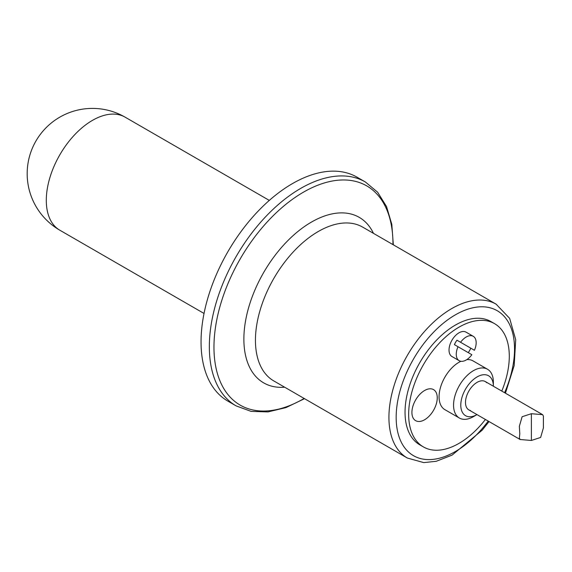 <?xml version="1.0" encoding="UTF-8"?>
<svg xmlns="http://www.w3.org/2000/svg" width="572" height="572" viewBox="0 0 572 572"><rect width="100%" height="100%" fill="white"/><g stroke="black" fill="none" stroke-linecap="round" stroke-linejoin="round"><path stroke-width="0.86" d="M458.015 346.725A14.078 8.13 -60 0 0 459.18 360.696A14.078 8.13 -60 0 0 471.857 354.712L454.397 344.63A14.078 8.13 -60 0 1 456.957 340.197L474.417 350.278L456.957 340.197M470.799 348.191A14.078 8.13 -60 0 1 468.239 352.624M459.18 360.696L451.937 356.513A14.078 8.13 -60 0 1 451.937 340.254A14.078 8.13 -60 0 1 466.016 332.132L473.258 336.307A14.078 8.13 -60 0 1 474.417 350.278M460.574 342.285A14.078 8.13 -60 0 1 473.258 336.307L466.016 332.132M424.588 419.769A17.918 10.346 -60 0 1 413.613 404.161A17.918 10.346 -60 0 1 435.557 391.491A17.918 10.346 -60 0 1 424.588 419.769M485.413 419.462A71.164 41.084 -60 0 1 423.394 446.911A71.164 41.084 -60 0 1 423.394 364.743A71.164 41.084 -60 0 1 494.558 323.659A71.164 41.084 -60 0 1 509.294 356.234A71.164 41.084 -60 0 1 501.794 391.091M459.38 418.032A28.157 16.259 -60 0 1 459.38 385.521A28.157 16.259 -60 0 1 487.537 369.262A28.157 16.259 -60 0 1 493.364 382.153L493.364 386.222A23.037 13.299 -60 0 0 477.048 376.941A23.037 13.299 -60 0 0 460.789 405.105A23.037 13.299 -60 0 0 476.984 414.6L473.459 416.638A28.157 16.259 -60 0 1 459.38 418.032L444.902 409.674A28.157 16.259 -60 0 1 440.976 385.864A28.157 16.259 -60 0 1 460.903 361.289M466.823 359.624A28.157 16.259 -60 0 1 473.058 360.903L487.537 369.262M423.394 446.911L419.776 444.823A71.164 41.084 -60 0 1 419.776 362.655A71.164 41.084 -60 0 1 490.94 321.571L494.558 323.659M470.577 410.56A16.381 9.459 -60 0 1 465.494 402.423A16.381 9.459 -60 0 1 473.68 384.913A16.381 9.459 -60 0 1 486.665 382.697M236.107 405.884L227.82 401.094A129.265 74.632 -60 0 1 227.82 251.83A129.265 74.632 -60 0 1 357.085 177.198L365.379 181.982A129.265 74.632 -60 0 0 300.743 188.381A129.265 74.632 -60 0 0 216.295 302.295A129.265 74.632 -60 0 0 236.107 405.884L251.087 411.375L267.975 411.911L286.014 407.586L304.511 398.67M543.4 416.123L542.642 414.671L531.381 413.713L522.122 416.731L519.355 426.262L519.791 433.776L519.355 438.045L520.112 439.503L531.381 440.461L540.633 437.444L543.4 427.913L543.4 416.123M59.81 230.201A65.272 37.688 -60 0 1 49.807 177.899A65.272 37.688 -60 0 1 92.45 120.377A65.272 37.688 -60 0 1 125.082 117.146A65.272 65.272 0 0 0 27.177 173.673A65.272 65.272 0 0 0 59.81 230.201L204.032 313.463M488.209 421.078A83.705 48.327 -60 0 1 398.713 435.721A83.705 48.327 -60 0 1 455.355 314.85A83.705 48.327 -60 0 1 507.55 320.828A83.705 48.327 -60 0 1 504.59 392.707M407.328 458.029A88.824 51.28 -60 0 1 393.708 386.851A88.824 51.28 -60 0 1 451.737 308.58A88.824 51.28 -60 0 1 496.146 304.182L362.662 227.113A88.824 51.28 -60 0 0 318.254 231.517A88.824 51.28 -60 0 0 260.224 309.788A88.824 51.28 -60 0 0 273.838 380.959L407.328 458.029L423.781 462.612L436.279 461.282L452.123 455.097L482.182 430.187L489.053 421.564M284.656 387.208A95.56 55.169 -60 0 1 245.274 322.522A95.56 55.169 -60 0 1 311.447 222.086A95.56 55.169 -60 0 1 373.48 233.362M304.14 398.455A126.576 73.08 -60 0 1 213.964 347.562A126.576 73.08 -60 0 1 303.467 192.156A126.576 73.08 -60 0 1 392.964 243.829A126.576 73.08 -60 0 1 392.964 244.609M531.381 440.461L531.381 413.713M269.305 200.407L125.082 117.146M505.433 393.193L514.171 365.579L515.715 339.725L509.652 318.382L496.146 304.182M393.336 244.823L391.806 224.346L386.536 206.563L377.627 192.206L365.379 181.982M468.883 409.924L520.112 439.503M485.271 381.545L542.642 414.671"/></g></svg>
